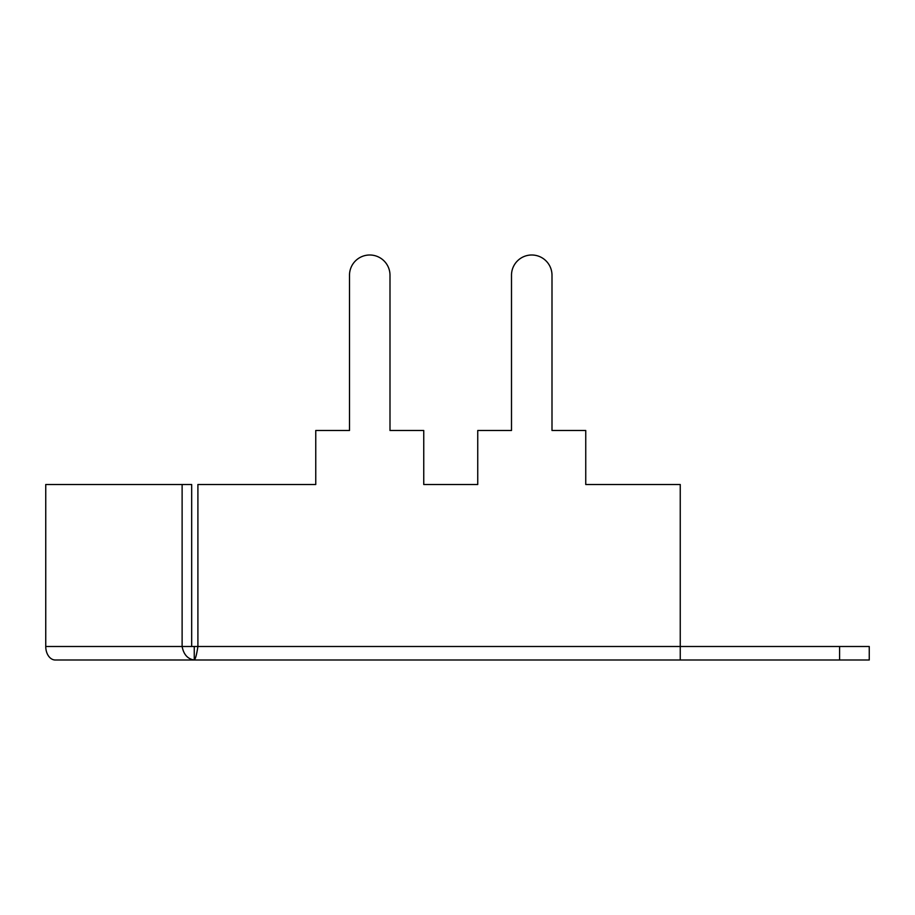<?xml version="1.0" encoding="UTF-8"?>
<svg xmlns="http://www.w3.org/2000/svg" width="915" height="915" viewBox="0 0 915 915"><rect width="100%" height="100%" fill="white"/><g stroke="black" fill="none" stroke-linecap="round" stroke-linejoin="round"><path stroke-width="1.37" d="M477.744 484.504L423.748 484.504L477.744 484.504L477.744 430.496L511.496 430.496L511.496 275.255A20.244 20.244 0 0 1 531.752 254.999A20.244 20.244 0 0 1 551.997 275.255L551.997 430.496L585.749 430.496L585.749 484.504L680.245 484.504L680.245 646.505L869.25 646.505L869.25 660.001L55.3 660.001A13.496 9.55 -90 0 1 45.75 646.505L182.119 646.505C183.663 654.534 187.712 659.029 194.255 660.001C195.467 659.029 196.691 654.534 197.903 646.505L182.119 646.505L182.119 484.504L45.75 484.504L45.75 646.505M680.245 660.001L680.245 646.505L197.903 646.505L197.903 484.504L315.755 484.504L315.755 430.496L349.496 430.496L349.496 275.255A20.244 20.244 0 0 1 369.751 254.999A20.244 20.244 0 0 1 389.996 275.255L389.996 430.496L423.748 430.496L423.748 484.504M130.124 660.001L194.255 660.001L194.255 646.505M551.997 275.255L551.997 430.496M511.496 430.496L511.496 275.255M389.996 275.255L389.996 430.496M349.496 430.496L349.496 275.255M191.67 646.505L191.67 484.504L182.119 484.504M839.593 646.505L839.593 660.001"/></g></svg>
